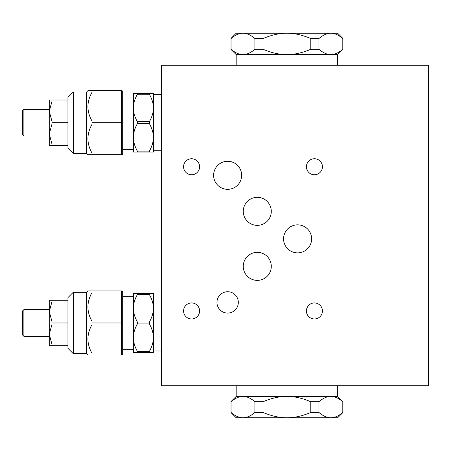 <?xml version="1.0" encoding="UTF-8"?>
<svg xmlns="http://www.w3.org/2000/svg" width="451" height="451" viewBox="0 0 451 451"><rect width="100%" height="100%" fill="white"/><g stroke="black" fill="none" stroke-linecap="round" stroke-linejoin="round"><path stroke-width="0.68" d="M121.353 154.732L121.353 90.645L122.024 90.645L122.689 91.311L122.689 154.067L122.024 154.732L87.973 154.732L86.637 153.402L86.637 91.981L87.973 90.645L91.981 90.645L91.981 92.365C86.592 101.898 86.592 111.436 91.981 120.969L91.981 124.408C86.592 133.947 86.592 143.48 91.981 153.013L91.981 154.732M121.353 122.689L91.981 122.689M121.353 90.645L91.981 90.645M133.372 152.066L133.372 93.318L137.375 93.318A33.38 16.693 -0 0 0 137.375 94.27C134.68 99.147 133.344 103.724 133.372 108.003C133.344 112.282 134.68 116.86 137.375 121.731A33.38 33.38 0 0 0 137.375 123.647C134.68 128.524 133.344 133.096 133.372 137.375C133.344 141.653 134.68 146.231 137.375 151.108A33.38 16.693 180 0 0 137.375 152.066L133.372 152.066M149.394 152.066A33.38 16.693 180 0 0 149.394 151.108C152.088 146.231 153.425 141.653 153.402 137.375C153.425 133.096 152.088 128.524 149.394 123.647A33.38 33.38 -90 0 0 149.394 121.731C152.088 116.86 153.425 112.282 153.402 108.003C153.425 103.724 152.088 99.147 149.394 94.27A33.38 16.693 0 0 0 149.394 93.318L153.402 93.318L153.402 152.066L137.375 152.066M149.394 94.27L137.375 94.27M149.394 93.318L137.375 93.318M149.394 151.108L137.375 151.108M149.394 123.647L137.375 123.647M149.394 121.731L137.375 121.731M23.886 136.044L22.55 134.708L22.55 110.675L23.886 109.339L23.886 136.044L49.255 136.044M67.949 99.992L67.949 97.32L73.287 91.981L73.287 153.402L67.949 148.058L67.949 99.992L51.927 99.992L51.927 101.531L49.255 111.324L51.927 121.15L51.927 124.228L49.255 134.02L51.927 143.852L51.927 145.385L49.255 145.385L49.255 134.06M67.949 122.689L51.927 122.689M49.255 111.324L49.255 99.992L51.927 99.992M67.949 145.385L51.927 145.385M49.255 134.02L49.255 111.358M73.287 91.981L86.637 91.981M23.886 109.339L49.255 109.339M121.353 355.016L121.353 290.923L122.024 290.923L122.689 291.594L122.689 354.345L122.024 355.016L87.973 355.016L86.637 353.68L86.637 292.259L87.973 290.923L91.981 290.923L91.981 292.643C86.592 302.181 86.592 311.714 91.981 321.247L91.981 324.686C86.592 334.225 86.592 343.758 91.981 353.296L91.981 355.016M121.353 322.967L91.981 322.967M121.353 290.923L91.981 290.923M133.372 352.344L133.372 293.595L137.375 293.595A33.38 16.693 0 0 0 137.375 294.554C134.68 299.425 133.344 304.002 133.372 308.281C133.344 312.56 134.68 317.138 137.375 322.014A33.38 33.38 0 0 0 137.375 323.925C134.68 328.802 133.344 333.379 133.372 337.658C133.344 341.937 134.68 346.515 137.375 351.385A33.38 16.693 180 0 0 137.375 352.344L133.372 352.344M149.394 352.344A33.38 16.693 180 0 0 149.394 351.385C152.088 346.515 153.425 341.937 153.402 337.658C153.425 333.379 152.088 328.802 149.394 323.925A33.38 33.38 -90 0 0 149.394 322.014C152.088 317.138 153.425 312.56 153.402 308.281C153.425 304.002 152.088 299.425 149.394 294.554A33.38 16.693 -0 0 0 149.394 293.595L153.402 293.595L153.402 352.344L137.375 352.344M149.394 294.554L137.375 294.554M149.394 293.595L137.375 293.595M149.394 351.385L137.375 351.385M149.394 323.925L137.375 323.925M149.394 322.014L137.375 322.014M23.886 336.322L22.55 334.986L22.55 310.953L23.886 309.617L23.886 336.322L49.255 336.322M67.949 300.27L67.949 297.598L73.287 292.259L73.287 353.68L67.949 348.335L67.949 300.27L51.927 300.27L51.927 301.809L49.255 311.602L51.927 321.433L51.927 324.506L49.255 334.298L51.927 344.13L51.927 345.669L49.255 345.669L49.255 334.338M67.949 322.967L51.927 322.967M49.255 311.602L49.255 300.27L51.927 300.27M67.949 345.669L51.927 345.669M49.255 334.298L49.255 311.641M73.287 292.259L86.637 292.259M23.886 309.617L49.255 309.617M306.415 166.752A8.011 8.011 0 0 1 318.429 159.812A8.011 8.011 0 0 1 318.429 173.691A8.011 8.011 0 0 1 306.415 166.752M213.616 175.298A14.02 14.02 0 0 1 228.606 161.311A14.02 14.02 0 0 1 241.522 177.226A14.02 14.02 0 0 1 226.667 189.285A14.02 14.02 0 0 1 213.616 175.298M243.258 266.355A14.02 14.02 0 0 1 264.286 254.217A14.02 14.02 0 0 1 264.286 278.498A14.02 14.02 0 0 1 243.258 266.355M243.258 211.344A14.02 14.02 0 0 1 264.286 199.207A14.02 14.02 0 0 1 264.286 223.487A14.02 14.02 0 0 1 243.258 211.344M283.583 238.85A14.02 14.02 0 0 1 304.611 226.712A14.02 14.02 0 0 1 304.611 250.993A14.02 14.02 0 0 1 283.583 238.85M216.954 302.407A10.683 10.683 0 0 1 232.975 293.156A10.683 10.683 0 0 1 232.975 311.658A10.683 10.683 0 0 1 216.954 302.407M183.574 310.953A8.011 8.011 0 0 1 199.241 308.597A8.011 8.011 0 0 1 192.78 318.874A8.011 8.011 0 0 1 183.574 310.953M306.415 310.953A8.011 8.011 0 0 1 318.429 304.013A8.011 8.011 0 0 1 318.429 317.893A8.011 8.011 0 0 1 306.415 310.953M183.574 166.752A8.011 8.011 0 0 1 199.241 164.395A8.011 8.011 0 0 1 192.78 174.672A8.011 8.011 0 0 1 183.574 166.752M161.413 385.723L428.45 385.723L428.45 65.277L161.413 65.277L161.413 385.723M231.036 38.374L236.183 33.233L337.658 33.233L342.799 38.374M310.801 49.255L318.919 49.255C323.102 52.84 327.082 54.622 330.859 54.594C334.636 54.622 338.616 52.84 342.799 49.255L342.799 38.572C338.616 34.986 334.636 33.205 330.859 33.233C327.082 33.205 323.102 34.986 318.919 38.572L310.801 38.572C302.441 34.986 294.475 33.205 286.921 33.233C279.361 33.205 271.401 34.986 263.034 38.572L254.922 38.572C250.739 34.986 246.759 33.205 242.982 33.233C239.199 33.205 235.219 34.986 231.036 38.572L231.036 49.255C235.219 52.84 239.199 54.622 242.982 54.594C246.759 54.622 250.739 52.84 254.922 49.255L263.034 49.255C271.401 52.84 279.361 54.622 286.921 54.594C294.475 54.622 302.441 52.84 310.801 49.255L310.801 38.572M318.919 49.255L318.919 38.572M263.034 49.255L263.034 38.572M254.922 49.255L254.922 38.572M342.799 49.452L337.658 54.594L236.183 54.594L236.183 65.277M342.799 412.626L337.658 417.767L236.183 417.767L231.036 412.626M263.034 401.745L254.922 401.745C250.739 398.16 246.759 396.378 242.982 396.406C239.199 396.378 235.219 398.16 231.036 401.745L231.036 412.428C235.219 416.014 239.199 417.795 242.982 417.767C246.759 417.795 250.739 416.014 254.922 412.428L263.034 412.428C271.401 416.014 279.361 417.795 286.921 417.767C294.475 417.795 302.441 416.014 310.801 412.428L318.919 412.428C323.102 416.014 327.082 417.795 330.859 417.767C334.636 417.795 338.616 416.014 342.799 412.428L342.799 401.745C338.616 398.16 334.636 396.378 330.859 396.406C327.082 396.378 323.102 398.16 318.919 401.745L310.801 401.745C302.441 398.16 294.475 396.378 286.921 396.406C279.361 396.378 271.401 398.16 263.034 401.745L263.034 412.428M254.922 401.745L254.922 412.428M310.801 401.745L310.801 412.428M318.919 401.745L318.919 412.428M231.036 401.548L236.183 396.406L337.658 396.406L337.658 385.723M73.287 153.402L86.637 153.402M122.689 149.394L133.372 149.394M122.689 95.984L133.372 95.984M153.402 150.73L161.413 150.73M153.402 94.648L161.413 94.648M73.287 353.68L86.637 353.68M122.689 349.672L133.372 349.672M122.689 296.268L133.372 296.268M153.402 351.008L161.413 351.008M153.402 294.931L161.413 294.931M236.183 54.594L231.036 49.452M337.658 54.594L337.658 65.277M337.658 396.406L342.799 401.548M236.183 396.406L236.183 385.723"/></g></svg>
